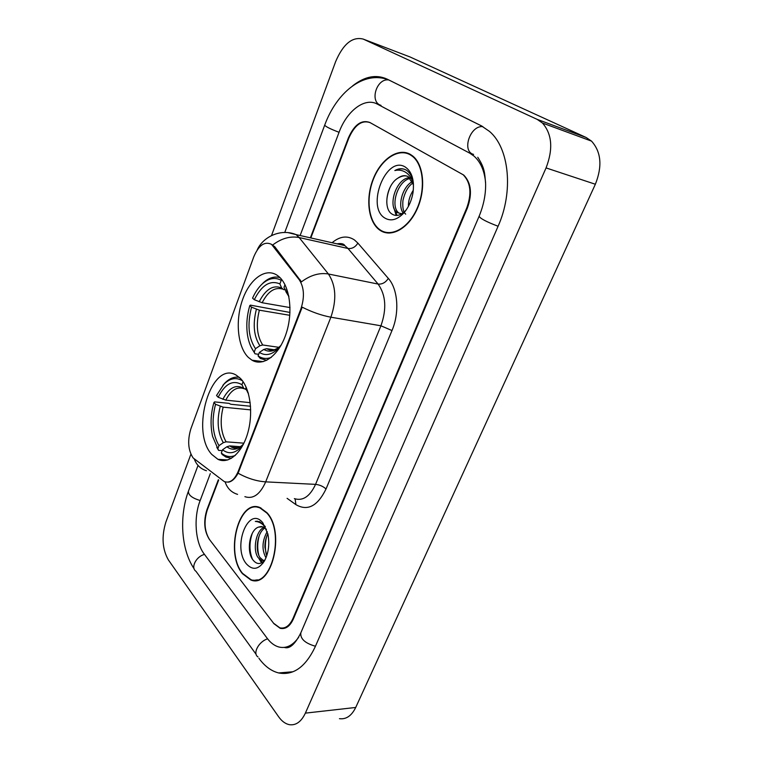 <?xml version="1.0" encoding="UTF-8"?>
<svg xmlns="http://www.w3.org/2000/svg" width="763" height="763" viewBox="0 0 763 763"><rect width="100%" height="100%" fill="white"/><g stroke="black" fill="none" stroke-linecap="round" stroke-linejoin="round"><path stroke-width="1.14" d="M248.29 357.351L251.971 360.184C263.378 366.993 279.172 355.224 286.211 333.374C293.383 311.628 289.721 285.314 278.676 276.406L277.16 275.271C265.305 267.308 249.472 279.306 242.376 300.231C235.138 321.061 237.665 346.984 248.29 357.351M211.828 454.481L217.941 459.326C228.662 464.543 242.148 453.041 247.822 432.755C253.583 412.545 250.092 388.052 240.393 378.372L236.253 375.167C211.217 359.726 189.844 431.286 211.828 454.481M193.125 457.943L224.227 481.548C229.777 483.475 234.441 480.07 238.228 471.353L300.803 309.177C304.723 297.341 304.227 287.556 299.296 279.821L271.533 244.351C264.627 241.051 258.705 245.228 253.755 256.864L190.912 428.701C187.345 440.47 188.079 450.218 193.125 457.943M253.497 580.138L254.394 580.557M218.685 480.003L207.269 509.98C203.683 521.463 204.455 531.363 209.596 539.67L273.555 623.209L279.802 627.815C285.181 628.97 289.568 625.87 292.963 618.526L466.765 207.917C471.896 193.564 470.704 182.519 463.208 174.784L370.189 122.671C361.834 119.762 354.7 124.932 348.796 138.179L310.827 237.932M485.583 182.519C484.448 170.721 480.566 161.899 473.947 156.043L469.76 153.172L377.332 104.111C364.771 97.025 346.774 110.969 339.02 132.4L300.126 235.519M210.302 473.651L200.049 500.833C193.468 517.657 195.261 542.464 204.122 553.909L267.231 638.354C270.703 642.961 274.613 645.851 278.962 647.034C286.325 648.722 292.897 645.46 298.686 637.239M190.903 454.204L165.848 522.159C161.451 536.618 162.29 549.207 168.385 559.928L278.629 716.762C281.785 721.207 285.352 723.839 289.32 724.669C295.92 725.623 301.271 721.779 305.372 713.128L546.06 167.917C553.28 149.09 552.088 134.126 542.474 123.043L537.142 119.362L363.236 39.094C352.42 36.386 343.226 43.882 335.653 61.574L271.523 235.529M339.449 718.679C346.183 719.557 351.6 715.818 355.72 707.463L595.359 184.245C602.484 166.286 601.206 151.913 591.516 141.117L586.146 137.493L410.084 56.987L363.236 39.094M259.096 658.297L258.905 658.307C264.666 666.204 271.237 671.087 278.638 672.947C293.393 675.722 305.591 666.976 315.233 646.728L498.029 226.392C513.671 191.685 509.369 148.175 489.484 131.398L481.215 125.742L386.984 79.056C376.025 74.164 364.561 76.443 352.592 85.895M242.472 573.709L250.846 580.004C271.752 588.845 285.572 531.945 266.907 512.669L260.049 507.586C238.924 498.115 224.694 552.832 242.472 573.709M255.834 579.918L257.121 580.242M379.964 230.245C391.095 238.046 408.339 228.757 417.123 209.072C426.059 189.501 423.846 164.646 412.678 155.967L410.341 154.374C398.038 147.326 380.899 159.219 373.221 178.933C365.372 198.561 368.214 222.081 379.736 230.092L379.964 230.245M386.688 232.486L387.9 233.058M385.296 232.639L384.657 232.229M255.309 580.519L254.413 580.176M271.533 244.351L274.766 246.726L301.433 281.862C310.474 275.128 319.468 272.505 328.405 273.993C335.968 285.343 336.798 299.745 330.894 317.198C321.604 315.462 312.038 312.124 302.186 307.174L238.094 473.203C235.157 478.62 231.923 481.606 228.395 482.159M218.332 479.736L206.964 509.598C203.378 521.072 204.16 530.962 209.291 539.269L273.927 623.695L280.183 628.311C285.562 629.456 289.959 626.366 293.354 619.012L467.309 208.232C472.44 193.878 471.248 182.824 463.742 175.08L369.75 122.433C361.404 119.524 354.28 124.693 348.386 137.931L310.379 237.837M409.493 153.926L408.148 153.792M258.59 507.128L257.694 507.328M259.477 507.385L258.571 507.509M266.783 512.984L259.992 507.958C239.086 498.582 224.99 552.755 242.596 573.404L250.884 579.622C271.571 588.378 285.248 532.078 266.783 512.984M266.001 557.782L265.877 557.619C261.642 549.608 262.091 540.91 267.231 531.525M264.599 560.319L261.337 560.395L258.123 557.629C252.505 550.247 255.7 530.59 264.16 527.3M261.337 560.395L263.292 560.395L260.069 557.629C254.775 550.361 257.284 532.316 265.066 527.92M266.754 555.75L264.923 547.319C264.761 542.731 265.734 538.201 267.813 533.747M266.497 529.312L263.092 526.804L258.562 527.09L261.461 526.47M265.209 526.422L259.63 521.644L255.3 521.415C259.029 521.615 262.358 523.523 265.266 527.138M246.411 563.876C252.61 570.619 258.619 569.656 264.437 560.977C268.605 553.032 269.749 544.038 267.87 534.005L262.844 522.836C248.5 504.734 231.952 546.995 246.411 563.876M258.562 527.09C249.501 529.904 246.42 551.048 252.563 559.451C256.53 564.744 260.679 564.858 265.009 559.794M257.112 579.861L258.018 580.004M255.3 521.415L257.427 521.196M252.515 559.374C249.234 551.382 249.148 542.722 252.267 533.366M262.92 563.285L260.65 560.08M258.781 555.206C257.198 548.702 257.369 542.121 259.296 535.473M266.335 554.758C264.885 548.511 265.047 542.216 266.84 535.874M261.556 562.856L259.067 558.802M410.675 154.574L409.349 154.336M410.179 154.775C398.009 147.793 381.052 159.543 373.441 179.067C365.668 198.494 368.481 221.775 379.879 229.701L380.117 229.863C391.133 237.589 408.205 228.366 416.894 208.89C425.725 189.52 423.541 164.922 412.478 156.339L410.179 154.775M413.412 183.254C412.506 177.531 410.38 173.315 407.013 170.607L406.231 170.101C402.711 168.137 398.915 168.28 394.833 170.54C399.488 169.52 403.646 170.511 407.308 173.506C410.332 176.119 412.382 179.906 413.47 184.846L408.339 176.768C405.096 174.985 401.634 175.433 397.962 178.113C401.5 176.062 404.495 175.395 406.956 176.119M401.824 213.783L396.913 212.496C387.652 206.268 395.911 178.428 409.531 177.636M408.405 206.353C408.272 200.869 409.912 195.471 413.327 190.168M403.141 212.877C397.361 205.667 402.473 186.763 412.363 181.537M405.706 214.145C403.303 212.19 402.378 207.67 402.931 200.574C404.905 191.942 408.243 186.077 412.936 182.977M399.192 213.249L398.868 213.011C389.912 206.716 397.409 180.583 410.322 178.399M384.848 218.046C390.809 221.547 397.075 219.925 403.637 213.182C408.539 207.593 411.686 200.612 413.06 192.238C414.462 180.001 411.867 171.599 405.267 167.04C386.135 154.765 365.687 206.992 384.848 218.046M397.962 178.113C386.45 184.837 383.131 208.099 391.467 213.716C395.854 216.787 400.594 215.719 405.687 210.512L403.637 213.182M387.986 232.639L389.225 233.106M394.833 170.54C398.133 168.909 401.3 168.47 404.352 169.233M386.784 202.7C386.717 197.55 387.909 192.238 390.351 186.773M397.018 215.443L395.244 210.702M396.197 215.462L393.794 207.67M240.421 446.698L229.701 445.907L226.888 446.765L222.548 449.76C228.957 454.738 235.5 453.46 242.176 445.935L243.225 444.581M222.224 450.628L218.599 450.38L212.61 436.455C210.187 425.401 210.636 414.09 213.936 402.521L214.594 401.891L228.976 403.35L230.788 404.256L250.541 406.259M239.315 377.342C234.327 376.493 229.539 378.372 224.942 382.988L222.834 385.382M235.262 455.435C230.226 457.485 225.581 456.675 221.318 453.003L222.167 454.51L226.01 457.085L231.456 458.296M242.491 380.842C236.292 377.017 230.102 378.143 223.921 384.199L216.53 395.501L218.161 397.256L225.781 400.136L250.197 402.673M243.073 381.653L241.928 384.705C232.963 379.526 225.037 383.703 218.161 397.256M248.223 392.897L245.686 388.577L246.182 387.28M221.318 453.003L222.548 449.76M246.525 389.807L243.798 388.386L241.928 384.705M245.686 388.577L248.194 393.05M216.787 447.328L218.599 450.38M213.936 402.521L215.547 404.285C211.389 420.547 212.534 434.328 218.981 445.649L217.76 448.882M250.703 409.884L223.158 407.156L215.547 404.285M218.981 445.649L223.292 442.674L226.096 441.825L243.922 443.179M274.718 349.826L266.649 348.681L263.798 349.435L259.372 352.411C265.572 356.302 272.029 354.881 278.724 348.157L280.927 345.534M258.647 354.309L255.014 353.813L254.193 352.125C250.865 347.814 248.633 342.12 247.508 335.033C246.106 325.4 246.869 315.586 249.797 305.591L250.398 305.133L289.978 312.449M279.983 277.598C274.527 276.101 269.11 277.694 263.721 282.396L260.746 285.41M271.256 357.408C266.487 359.182 262.091 358.667 258.066 355.863L260.278 358.448L266.754 360.317M285.934 290.026L283.693 289.616L281.69 288.023L279.887 283.912L281.232 280.326C275.176 277.045 268.977 278.123 262.634 283.578C258.667 287.155 255.3 292.01 252.553 298.142L254.308 299.716L262.148 302.739L290.026 307.575M279.887 283.912C270.169 279.811 261.652 285.076 254.308 299.716M288.824 296.235L283.979 287.346L284.981 284.685M258.066 355.863L259.372 352.411M283.979 287.346L288.7 295.872M250.97 346.841L255.014 353.813M249.797 305.591L251.542 307.174C247.155 324.199 248.471 338.038 255.491 348.691L254.193 352.125M289.797 315.31L259.363 310.188L251.542 307.174M255.491 348.691L259.897 345.734L262.739 344.99L278.896 347.327M238.228 471.353L238.924 471.391M300.803 309.177L301.499 309.301M299.296 279.821L300.317 280.021M273.755 246.516L274.766 246.726M388.777 79.943L388.739 79.943C363.56 70.024 336.426 92.867 324.714 125.113C325.448 126.534 330.226 128.928 339.058 132.304M482.082 126.191L388.739 79.943C376.464 77.998 369.244 102.213 381.014 105.361M482.903 126.639C470.122 125.056 461.415 151.408 473.565 154.403M498.086 226.249C486.622 221.909 480.289 218.58 479.116 216.263C483.628 205.276 485.802 194.47 485.621 183.835C484.658 172.905 484.915 168.261 477.752 157.264M315.443 646.251C305.047 643.266 300.174 638.803 300.813 632.87C295.033 644.373 289.52 649.227 284.284 647.415M258.018 656.953C252.353 653.557 258.667 641.569 267.603 638.841M256.139 654.358L195.996 571.315C190.454 567.71 196.043 556.523 204.484 554.396M194.126 568.788C180.755 549.255 179.324 515.445 188.451 491.134C188.156 494.977 192.057 498.096 200.173 500.509M586.146 137.493L537.142 119.362M595.359 184.245L546.06 167.917M355.72 707.463L305.372 713.128M332.077 242.729C339.84 236.253 347.289 235.309 354.423 239.916L357.895 243.111L388.329 278.409C397.933 289.024 399.688 312.658 391.991 330.541L326.03 488.988C317.589 506.184 307.546 511.391 295.891 504.629L287.098 498.334M272.839 244.885C281.557 238.333 290.331 235.881 299.153 237.541L348.004 248.49L344.819 245.61L336.216 243.664M206.458 470.733C200.679 468.94 196.644 465.106 194.365 459.221M288.052 232.639L296.054 234.603L299.153 237.541L328.405 273.993L378.105 284.065L348.004 248.49C352.029 248.938 355.32 247.145 357.895 243.111M244.875 496.665C253.135 499.393 260.078 494.462 265.686 481.863L315.558 484.371L380.937 325.791L330.894 317.198L265.686 481.863C256.482 481.215 247.288 478.325 238.094 473.203M237.598 494.367C231.447 492.516 227.279 488.358 225.095 481.882M391.991 330.541L380.937 325.791C386.831 309.005 385.887 295.1 378.105 284.065C382.196 284.427 385.601 282.548 388.329 278.409M294.356 498.62C302.844 501.272 309.902 496.522 315.558 484.371C319.678 484.82 323.169 486.365 326.03 488.988M295.891 504.629L295.138 498.907M229.701 445.907L231.904 447.29L237.341 448.129M243.798 388.386C235.929 383.97 228.957 387.614 222.853 399.326M248.414 393.574L247.555 392.258M226.888 446.765C232.295 450.809 237.856 449.874 243.54 443.952M243.979 388.682C236.997 386.297 230.931 390.122 225.781 400.136M220.24 406.355C216.673 420.604 217.693 432.707 223.292 442.674M223.158 407.156C219.782 420.747 220.765 432.297 226.096 441.825M266.649 348.681L273.202 350.265M281.69 288.023C273.173 284.561 265.667 289.158 259.162 301.814M288.9 296.597L285.782 291.476M263.798 349.435C269.32 352.697 275.023 351.361 280.908 345.429L281.099 345.219M282.453 289.043C274.68 286.907 267.908 291.476 262.148 302.739M256.387 309.273C252.629 324.18 253.802 336.33 259.897 345.734M259.363 310.188C255.805 324.399 256.931 335.997 262.739 344.99M263.159 361.672L251.971 360.184M227.794 459.955L217.941 459.326M194.622 474.557L198.027 465.42M284.752 232.467L324.685 125.18M479.069 216.377L300.813 632.87M188.451 491.134L194.527 474.815M591.516 141.117L542.474 123.043M292.62 671.793L278.638 672.947M336.969 243.836C341.214 243.178 343.827 243.759 344.819 245.61L296.054 234.603C280.469 228.175 262.777 237.083 257.169 250.026M260.994 507.986L259.992 507.958M398.868 213.011L396.913 212.496M413.479 156.644L412.478 156.339M238.438 447.767L231.904 447.29L235.281 448.377C234.918 449.436 242.624 446.05 243.55 443.942M223.921 384.199L224.942 382.988M243.33 444.371L242.176 445.935M274.432 349.931L266.964 348.863L270.846 350.417C271.323 351.495 280.126 347.651 280.908 345.429L278.724 348.157M262.634 283.578L263.721 282.396"/></g></svg>
